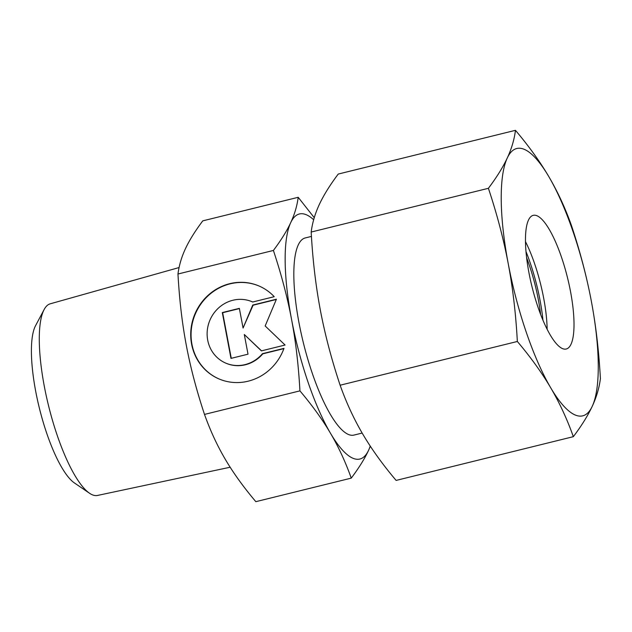 <?xml version="1.0" encoding="UTF-8"?>
<svg xmlns="http://www.w3.org/2000/svg" width="632" height="632" viewBox="0 0 632 632"><rect width="100%" height="100%" fill="white"/><g stroke="black" fill="none" stroke-linecap="round" stroke-linejoin="round"><path stroke-width="0.95" d="M230.167 467.23L97.51 495.449A98.695 26.252 -103.9 0 1 92.043 494.674A98.695 26.252 -103.9 0 1 89.491 493.221A98.695 26.252 -103.9 0 1 48.585 405.87A98.695 26.252 -103.9 0 1 44.153 309.514A98.695 26.252 -103.9 0 1 50.212 303.818L179.085 267.549M362.16 433.062L353.96 435.085A101.531 27.01 -103.9 0 1 348.113 434.334A101.531 27.01 -103.9 0 1 301.053 332.867A101.531 27.01 -103.9 0 1 305.303 237.932L311.442 236.415M314.262 217.7L298.201 197.303C297.079 205.953 294.575 214.414 290.696 222.669A126.203 33.575 -103.9 0 1 306.654 214.904A126.203 33.575 -103.9 0 1 313.67 219.762M351.266 478.124C358.968 467.846 364.735 458.587 368.559 450.339A126.203 33.575 -103.9 0 1 352.609 458.105A126.203 33.575 -103.9 0 1 330.497 433.283C338.491 446.824 345.412 461.771 351.266 478.124L255.834 501.674C243.399 486.956 233.216 472.815 225.268 459.259C217.274 445.718 210.353 430.771 204.499 414.418C196.489 390.228 190.43 367.232 186.337 345.42C182.19 323.631 179.401 299.821 177.971 274.012C179.093 265.361 181.597 256.9 185.476 248.645C189.3 240.397 195.067 231.138 202.769 220.86L298.201 197.303M259.807 286.343A50.592 47.756 -65.9 0 0 200.312 304.853A50.592 47.756 -65.9 0 0 204.025 368.338A50.592 47.756 -65.9 0 0 218.443 378.687M283.989 348.366A50.592 47.756 114.1 0 1 218.269 378.615A50.592 47.756 114.1 0 1 203.678 368.187A50.592 47.756 114.1 0 1 200.02 304.608A50.592 47.756 114.1 0 1 259.633 286.264A50.592 47.756 114.1 0 1 274.225 296.692L252.697 302.001A33.393 31.513 -65.9 0 0 252.603 301.962A33.393 31.513 -65.9 0 0 215.449 311.197A33.393 31.513 -65.9 0 0 225.3 362.91A33.393 31.513 -65.9 0 0 262.462 353.675L283.989 348.366M248.013 354.181L230.972 358.391L222.314 312.563L239.354 308.361L243.075 328.04L252.745 305.051L276.421 299.213L265.163 325.97L285.079 345.033L261.403 350.878L244.3 334.502L248.013 354.181M244.3 334.502L261.545 350.839M276.303 299.481L253.084 305.209L243.075 328.04M239.402 308.59L222.654 312.722L231.273 358.312M283.887 348.627L262.801 353.833A33.393 31.513 114.1 0 1 225.648 363.068L225.3 362.91M177.971 274.012L273.403 250.454C281.414 274.644 287.473 297.648 291.565 319.452C295.713 341.248 298.502 365.051 299.931 390.868C312.366 405.594 322.549 419.735 330.497 433.283A126.203 33.575 -103.9 0 1 291.565 319.452A126.203 33.575 -103.9 0 1 290.696 222.669C286.873 230.917 281.106 240.176 273.403 250.454M204.499 414.418L299.931 390.868M370.226 446.074A126.203 33.575 -103.9 0 1 368.559 450.339L370.352 446.263M89.491 493.221L74.394 482.935A84.498 22.476 -103.9 0 1 39.374 408.146A84.498 22.476 -103.9 0 1 35.574 325.654L44.153 309.514M526.014 251.615A74.576 19.837 -103.9 0 1 542.959 320.274M526.654 257.848A68.841 18.312 -103.9 0 1 540.621 314.46M562.275 348.508A68.841 18.312 -103.9 0 1 530.367 279.707A68.841 18.312 -103.9 0 1 533.25 215.346A68.841 18.312 -103.9 0 1 537.208 215.852A68.841 18.312 -103.9 0 1 569.116 284.645A68.841 18.312 -103.9 0 1 566.24 349.006A68.841 18.312 -103.9 0 1 562.275 348.508M488.402 188.304C496.997 214.122 503.601 239.212 508.215 263.576A137.673 36.624 -103.9 0 1 507.275 158A137.673 36.624 -103.9 0 1 524.678 149.523A137.673 36.624 -103.9 0 1 548.797 176.597C539.878 161.46 528.763 146.031 515.459 130.326C514.29 139.554 511.565 148.773 507.275 158C502.954 167.219 496.665 177.323 488.402 188.304L311.181 232.047C312.35 222.82 315.076 213.592 319.373 204.373C323.687 195.146 329.975 185.042 338.238 174.061L515.459 130.326M573.342 436.673C581.606 425.692 587.894 415.587 592.216 406.36A137.673 36.624 -103.9 0 1 574.804 414.829A137.673 36.624 -103.9 0 1 550.685 387.756C559.581 402.9 567.133 419.206 573.342 436.673L396.122 480.415C382.818 464.702 371.703 449.273 362.784 434.137C353.888 418.992 346.336 402.687 340.127 385.22C331.531 359.403 324.927 334.312 320.313 309.949C315.724 285.585 312.682 259.618 311.181 232.047M517.347 341.478C530.651 357.191 541.766 372.619 550.685 387.756A137.673 36.624 -103.9 0 1 508.215 263.576C512.805 287.947 515.854 313.914 517.347 341.478L340.127 385.22M571.454 225.513C565.245 208.047 557.693 191.741 548.797 176.597A137.673 36.624 -103.9 0 1 591.268 300.785C586.654 276.421 580.05 251.331 571.454 225.513M600.4 378.687C598.907 351.115 595.865 325.148 591.268 300.785A137.673 36.624 -103.9 0 1 592.216 406.36C596.505 397.141 599.231 387.914 600.4 378.687M525.5 241.661A68.841 18.312 -103.9 0 1 547.138 329.319"/></g></svg>
